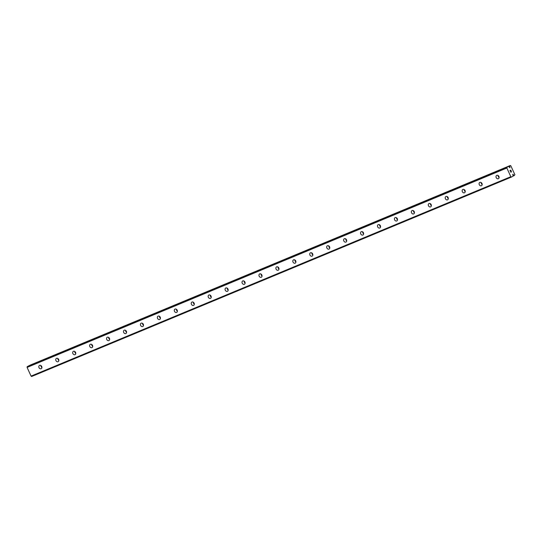 <?xml version="1.0" encoding="UTF-8"?>
<svg xmlns="http://www.w3.org/2000/svg" width="542" height="542" viewBox="0 0 542 542"><rect width="100%" height="100%" fill="white"/><g stroke="black" fill="none" stroke-linecap="round" stroke-linejoin="round"><path stroke-width="0.81" d="M512.725 174.66L513.125 175.635A1.077 0.657 67.4 0 0 513.084 176.116L511.418 177.085L510.828 176.699L506.865 168.006L506.946 167.268L508.681 166.448A1.077 0.657 67.4 0 0 509.053 166.712L509.92 167.81L509.676 166.387A1.077 0.657 67.4 0 0 509.71 165.906L510.808 165.757L514.9 174.734L514.114 175.574A1.077 0.657 67.4 0 0 513.741 175.31L512.874 174.206L512.725 174.66M509.338 167.221L509.9 166.983M498.328 178.725A1.85 1.463 62.3 0 1 496.235 177.668A1.85 1.463 62.3 0 1 496.696 175.405A1.85 1.463 62.3 0 1 496.79 175.364A1.85 1.463 62.3 0 1 498.884 176.421A1.85 1.463 62.3 0 1 498.423 178.684A1.85 1.463 62.3 0 1 498.328 178.725M499.114 177.464A1.85 1.463 62.3 0 1 498.091 175.527M481.391 185.764A1.85 1.463 62.3 0 1 479.297 184.707A1.85 1.463 62.3 0 1 479.765 182.444A1.85 1.463 62.3 0 1 479.86 182.397A1.85 1.463 62.3 0 1 481.953 183.46A1.85 1.463 62.3 0 1 481.486 185.723A1.85 1.463 62.3 0 1 481.391 185.764M482.184 184.504A1.85 1.463 62.3 0 1 481.161 182.559M464.46 192.803A1.85 1.463 62.3 0 1 462.367 191.746A1.85 1.463 62.3 0 1 462.834 189.483A1.85 1.463 62.3 0 1 462.929 189.436A1.85 1.463 62.3 0 1 465.016 190.499A1.85 1.463 62.3 0 1 464.555 192.762A1.85 1.463 62.3 0 1 464.46 192.803M465.246 191.543A1.85 1.463 62.3 0 1 464.223 189.598M447.529 199.842A1.85 1.463 62.3 0 1 445.436 198.778A1.85 1.463 62.3 0 1 445.897 196.522A1.85 1.463 62.3 0 1 445.991 196.475A1.85 1.463 62.3 0 1 448.085 197.539A1.85 1.463 62.3 0 1 447.624 199.795A1.85 1.463 62.3 0 1 447.529 199.842M448.315 198.582A1.85 1.463 62.3 0 1 447.292 196.638M430.592 206.881A1.85 1.463 62.3 0 1 428.498 205.818A1.85 1.463 62.3 0 1 428.966 203.555A1.85 1.463 62.3 0 1 429.061 203.514A1.85 1.463 62.3 0 1 431.154 204.571A1.85 1.463 62.3 0 1 430.687 206.834A1.85 1.463 62.3 0 1 430.592 206.881M431.385 205.621A1.85 1.463 62.3 0 1 430.362 203.677M413.661 213.921A1.85 1.463 62.3 0 1 411.568 212.857A1.85 1.463 62.3 0 1 412.035 210.594A1.85 1.463 62.3 0 1 412.13 210.553A1.85 1.463 62.3 0 1 414.224 211.61A1.85 1.463 62.3 0 1 413.756 213.873A1.85 1.463 62.3 0 1 413.661 213.921M414.447 212.66A1.85 1.463 62.3 0 1 413.424 210.716M396.73 220.953A1.85 1.463 62.3 0 1 394.637 219.896A1.85 1.463 62.3 0 1 395.098 217.633A1.85 1.463 62.3 0 1 395.193 217.593A1.85 1.463 62.3 0 1 397.286 218.65A1.85 1.463 62.3 0 1 396.825 220.912A1.85 1.463 62.3 0 1 396.73 220.953M397.516 219.693A1.85 1.463 62.3 0 1 396.493 217.748M379.793 227.992A1.85 1.463 62.3 0 1 377.699 226.935A1.85 1.463 62.3 0 1 378.167 224.673A1.85 1.463 62.3 0 1 378.262 224.625A1.85 1.463 62.3 0 1 380.355 225.689A1.85 1.463 62.3 0 1 379.888 227.952A1.85 1.463 62.3 0 1 379.793 227.992M380.586 226.732A1.85 1.463 62.3 0 1 379.563 224.788M362.862 235.032A1.85 1.463 62.3 0 1 360.769 233.968A1.85 1.463 62.3 0 1 361.236 231.712A1.85 1.463 62.3 0 1 361.331 231.664A1.85 1.463 62.3 0 1 363.425 232.728A1.85 1.463 62.3 0 1 362.957 234.984A1.85 1.463 62.3 0 1 362.862 235.032M363.648 233.771A1.85 1.463 62.3 0 1 362.625 231.827M345.932 242.071A1.85 1.463 62.3 0 1 343.838 241.007A1.85 1.463 62.3 0 1 344.299 238.751A1.85 1.463 62.3 0 1 344.394 238.704A1.85 1.463 62.3 0 1 346.487 239.76A1.85 1.463 62.3 0 1 346.026 242.023A1.85 1.463 62.3 0 1 345.932 242.071M346.717 240.811A1.85 1.463 62.3 0 1 345.694 238.866M328.994 249.11A1.85 1.463 62.3 0 1 326.901 248.046A1.85 1.463 62.3 0 1 327.368 245.783A1.85 1.463 62.3 0 1 327.463 245.743A1.85 1.463 62.3 0 1 329.556 246.8A1.85 1.463 62.3 0 1 329.089 249.063A1.85 1.463 62.3 0 1 328.994 249.11M329.787 247.85A1.85 1.463 62.3 0 1 328.764 245.905M312.063 256.142A1.85 1.463 62.3 0 1 309.97 255.086A1.85 1.463 62.3 0 1 310.437 252.823A1.85 1.463 62.3 0 1 310.532 252.782A1.85 1.463 62.3 0 1 312.626 253.839A1.85 1.463 62.3 0 1 312.158 256.102A1.85 1.463 62.3 0 1 312.063 256.142M312.849 254.882A1.85 1.463 62.3 0 1 311.826 252.938M295.133 263.182A1.85 1.463 62.3 0 1 293.039 262.125A1.85 1.463 62.3 0 1 293.5 259.862A1.85 1.463 62.3 0 1 293.595 259.814A1.85 1.463 62.3 0 1 295.688 260.878A1.85 1.463 62.3 0 1 295.227 263.141A1.85 1.463 62.3 0 1 295.133 263.182M295.918 261.922A1.85 1.463 62.3 0 1 294.895 259.977M278.195 270.221A1.85 1.463 62.3 0 1 276.102 269.164A1.85 1.463 62.3 0 1 276.569 266.901A1.85 1.463 62.3 0 1 276.664 266.854A1.85 1.463 62.3 0 1 278.757 267.917A1.85 1.463 62.3 0 1 278.29 270.173A1.85 1.463 62.3 0 1 278.195 270.221M278.988 268.961A1.85 1.463 62.3 0 1 277.965 267.016M261.264 277.26A1.85 1.463 62.3 0 1 259.171 276.196A1.85 1.463 62.3 0 1 259.638 273.94A1.85 1.463 62.3 0 1 259.733 273.893A1.85 1.463 62.3 0 1 261.827 274.95A1.85 1.463 62.3 0 1 261.359 277.213A1.85 1.463 62.3 0 1 261.264 277.26M262.05 276A1.85 1.463 62.3 0 1 261.027 274.056M244.334 284.299A1.85 1.463 62.3 0 1 242.24 283.236A1.85 1.463 62.3 0 1 242.701 280.973A1.85 1.463 62.3 0 1 242.796 280.932A1.85 1.463 62.3 0 1 244.889 281.989A1.85 1.463 62.3 0 1 244.428 284.252A1.85 1.463 62.3 0 1 244.334 284.299M245.12 283.039A1.85 1.463 62.3 0 1 244.096 281.095M227.396 291.332A1.85 1.463 62.3 0 1 225.303 290.275A1.85 1.463 62.3 0 1 225.77 288.012A1.85 1.463 62.3 0 1 225.865 287.971A1.85 1.463 62.3 0 1 227.958 289.028A1.85 1.463 62.3 0 1 227.491 291.291A1.85 1.463 62.3 0 1 227.396 291.332M228.189 290.072A1.85 1.463 62.3 0 1 227.166 288.134M210.465 298.371A1.85 1.463 62.3 0 1 208.372 297.314A1.85 1.463 62.3 0 1 208.839 295.051A1.85 1.463 62.3 0 1 208.934 295.004A1.85 1.463 62.3 0 1 211.028 296.067A1.85 1.463 62.3 0 1 210.56 298.33A1.85 1.463 62.3 0 1 210.465 298.371M211.251 297.111A1.85 1.463 62.3 0 1 210.228 295.166M193.535 305.41A1.85 1.463 62.3 0 1 191.441 304.353A1.85 1.463 62.3 0 1 191.902 302.09A1.85 1.463 62.3 0 1 191.997 302.043A1.85 1.463 62.3 0 1 194.09 303.107A1.85 1.463 62.3 0 1 193.63 305.363A1.85 1.463 62.3 0 1 193.535 305.41M194.321 304.15A1.85 1.463 62.3 0 1 193.298 302.206M176.597 312.449A1.85 1.463 62.3 0 1 174.504 311.386A1.85 1.463 62.3 0 1 174.971 309.13A1.85 1.463 62.3 0 1 175.066 309.082A1.85 1.463 62.3 0 1 177.159 310.139A1.85 1.463 62.3 0 1 176.692 312.402A1.85 1.463 62.3 0 1 176.597 312.449M177.39 311.189A1.85 1.463 62.3 0 1 176.367 309.245M159.666 319.489A1.85 1.463 62.3 0 1 157.573 318.425A1.85 1.463 62.3 0 1 158.04 316.162A1.85 1.463 62.3 0 1 158.135 316.122A1.85 1.463 62.3 0 1 160.229 317.178A1.85 1.463 62.3 0 1 159.761 319.441A1.85 1.463 62.3 0 1 159.666 319.489M160.452 318.229A1.85 1.463 62.3 0 1 159.436 316.284M142.736 326.521A1.85 1.463 62.3 0 1 140.642 325.464A1.85 1.463 62.3 0 1 141.103 323.201A1.85 1.463 62.3 0 1 141.198 323.161A1.85 1.463 62.3 0 1 143.291 324.218A1.85 1.463 62.3 0 1 142.831 326.48A1.85 1.463 62.3 0 1 142.736 326.521M143.522 325.261A1.85 1.463 62.3 0 1 142.499 323.323M125.798 333.56A1.85 1.463 62.3 0 1 123.712 332.503A1.85 1.463 62.3 0 1 124.172 330.241A1.85 1.463 62.3 0 1 124.267 330.193A1.85 1.463 62.3 0 1 126.361 331.257A1.85 1.463 62.3 0 1 125.893 333.52A1.85 1.463 62.3 0 1 125.798 333.56M126.591 332.3A1.85 1.463 62.3 0 1 125.568 330.356M108.867 340.6A1.85 1.463 62.3 0 1 106.774 339.543A1.85 1.463 62.3 0 1 107.241 337.28A1.85 1.463 62.3 0 1 107.336 337.232A1.85 1.463 62.3 0 1 109.43 338.296A1.85 1.463 62.3 0 1 108.962 340.552A1.85 1.463 62.3 0 1 108.867 340.6M109.653 339.339A1.85 1.463 62.3 0 1 108.637 337.395M91.937 347.639A1.85 1.463 62.3 0 1 89.843 346.575A1.85 1.463 62.3 0 1 90.304 344.319A1.85 1.463 62.3 0 1 90.399 344.272A1.85 1.463 62.3 0 1 92.492 345.335A1.85 1.463 62.3 0 1 92.032 347.591A1.85 1.463 62.3 0 1 91.937 347.639M92.723 346.379A1.85 1.463 62.3 0 1 91.7 344.434M75.006 354.678A1.85 1.463 62.3 0 1 72.913 353.614A1.85 1.463 62.3 0 1 73.373 351.351A1.85 1.463 62.3 0 1 73.468 351.311A1.85 1.463 62.3 0 1 75.562 352.368A1.85 1.463 62.3 0 1 75.101 354.631A1.85 1.463 62.3 0 1 75.006 354.678M75.792 353.418A1.85 1.463 62.3 0 1 74.769 351.473M58.069 361.71A1.85 1.463 62.3 0 1 55.975 360.654A1.85 1.463 62.3 0 1 56.443 358.391A1.85 1.463 62.3 0 1 56.537 358.35A1.85 1.463 62.3 0 1 58.631 359.407A1.85 1.463 62.3 0 1 58.163 361.67A1.85 1.463 62.3 0 1 58.069 361.71M58.854 360.45A1.85 1.463 62.3 0 1 57.838 358.513M41.138 368.75A1.85 1.463 62.3 0 1 39.044 367.693A1.85 1.463 62.3 0 1 39.505 365.43A1.85 1.463 62.3 0 1 39.6 365.383A1.85 1.463 62.3 0 1 41.693 366.446A1.85 1.463 62.3 0 1 41.233 368.709A1.85 1.463 62.3 0 1 41.138 368.75M41.924 367.49A1.85 1.463 62.3 0 1 40.901 365.545M508.579 166.408L28.814 365.816L27.181 366.677L27.1 367.415L31.063 376.107L31.653 376.494L511.418 177.085M29.946 365.342A1.077 0.657 67.4 0 0 29.946 365.315L509.71 165.906M510.293 165.506L29.946 365.315M510.781 170.222L510.462 170.384L511.086 170.899L510.781 170.222M510.462 170.384L510.632 170.757L510.462 170.384M510.632 170.757L510.415 170.412L510.632 170.757M510.097 170.581L510.408 171.258L510.097 170.581M511.14 170.872L510.788 170.107L511.14 170.872M510.354 171.286L510.008 170.52L510.794 170.107M510.781 172.227L511.567 171.814L510.781 172.22L511.262 171.557M27.1 367.415L506.865 168.006M31.063 376.107L510.828 176.699M27.181 366.677L506.946 167.268M512.867 174.991L513.437 174.754M28.807 365.823L508.572 166.414M509.121 166.76L509.69 166.523M508.972 166.679L509.676 166.387M29.986 365.2L509.751 165.791M513.084 176.082L514.216 175.615L513.084 176.082M513.078 176.008L514.114 175.574M513.125 175.567L513.741 175.31M513.084 175.445L513.647 175.215"/></g></svg>
